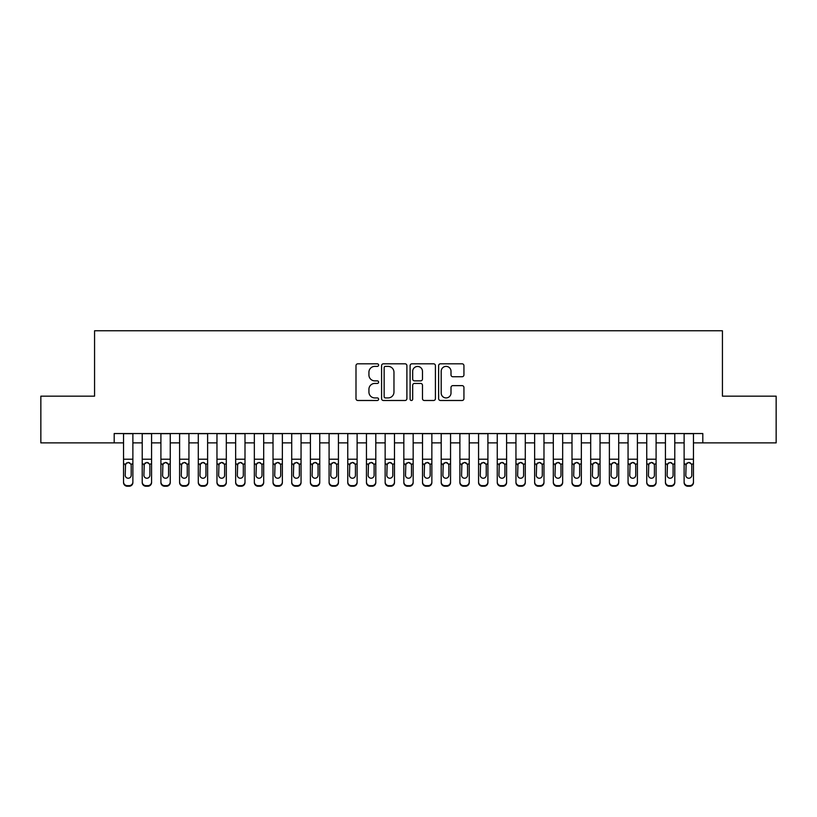 <?xml version="1.0" encoding="UTF-8"?>
<svg xmlns="http://www.w3.org/2000/svg" width="817" height="817" viewBox="0 0 817 817"><rect width="100%" height="100%" fill="white"/><g stroke="black" fill="none" stroke-linecap="round" stroke-linejoin="round"><path stroke-width="1.23" d="M378.608 365.097A1.287 1.287 0 0 0 377.321 363.81L357.836 363.81A1.838 1.838 0 0 0 355.998 365.648L355.998 398.655A1.838 1.838 0 0 0 357.836 400.493L377.321 400.493A1.287 1.287 0 0 0 378.608 399.207A1.287 1.287 0 0 0 377.321 397.93L374.799 397.93A5.872 5.872 0 0 1 368.927 392.058L368.927 389.311A5.872 5.872 0 0 1 374.799 383.439L377.321 383.439A1.287 1.287 0 0 0 378.608 382.152A1.287 1.287 0 0 0 377.321 380.865L374.799 380.865A5.872 5.872 0 0 1 368.927 375.003L368.927 372.246A5.872 5.872 0 0 1 374.799 366.384L377.321 366.384A1.287 1.287 0 0 0 378.608 365.097M462.105 376.739A1.838 1.838 0 0 0 463.933 374.911L463.933 365.648A1.838 1.838 0 0 0 462.105 363.81L440.465 363.81A1.838 1.838 0 0 0 438.627 365.648L438.627 398.655A1.838 1.838 0 0 0 440.465 400.493L462.105 400.493A1.838 1.838 0 0 0 463.933 398.655L463.933 387.472A1.838 1.838 0 0 0 462.105 385.634L452.843 385.634A1.838 1.838 0 0 0 451.004 387.472L451.004 393.018A4.902 4.902 0 0 1 446.102 397.93A4.902 4.902 0 0 1 441.19 393.018L441.19 371.286A4.902 4.902 0 0 1 446.102 366.384A4.902 4.902 0 0 1 451.004 371.286L451.004 374.911A1.838 1.838 0 0 0 452.843 376.739L462.105 376.739M114.196 442.885L40.85 442.885L40.85 396.163L94.568 396.163L94.568 330.762L722.432 330.762L722.432 396.163L776.15 396.163L776.15 442.885L702.804 442.885L702.804 433.541L114.196 433.541L114.196 442.885L123.541 442.885M406.897 365.648A1.838 1.838 0 0 0 405.058 363.81L383.418 363.81A1.838 1.838 0 0 0 381.58 365.648L381.58 398.655A1.838 1.838 0 0 0 383.418 400.493L405.058 400.493A1.838 1.838 0 0 0 406.897 398.655L406.897 365.648M411.942 363.81L433.582 363.81A1.838 1.838 0 0 1 435.42 365.648L435.42 398.655A1.838 1.838 0 0 1 433.582 400.493L424.319 400.493A1.838 1.838 0 0 1 422.481 398.655L422.481 385.267A1.838 1.838 0 0 0 420.653 383.439L414.505 383.439A1.838 1.838 0 0 0 412.677 385.267L412.677 399.207A1.287 1.287 0 0 1 411.39 400.493A1.287 1.287 0 0 1 410.103 399.207L410.103 365.648A1.838 1.838 0 0 1 411.942 363.81M132.875 442.885L142.219 442.885M151.564 442.885L160.908 442.885M170.253 442.885L179.597 442.885M188.941 442.885L198.286 442.885M207.62 442.885L216.965 442.885M226.309 442.885L235.653 442.885M244.998 442.885L254.342 442.885M263.687 442.885L273.021 442.885M282.365 442.885L291.71 442.885M301.054 442.885L310.399 442.885M319.743 442.885L329.088 442.885M338.432 442.885L347.766 442.885M357.111 442.885L366.455 442.885M375.8 442.885L385.144 442.885M394.488 442.885L403.833 442.885M413.167 442.885L422.512 442.885M431.856 442.885L441.2 442.885M450.545 442.885L459.889 442.885M469.234 442.885L478.568 442.885M487.912 442.885L497.257 442.885M506.601 442.885L515.946 442.885M525.29 442.885L534.635 442.885M543.979 442.885L553.313 442.885M562.658 442.885L572.002 442.885M581.347 442.885L590.691 442.885M600.035 442.885L609.38 442.885M618.714 442.885L628.059 442.885M637.403 442.885L646.747 442.885M656.092 442.885L665.436 442.885M674.781 442.885L684.125 442.885M693.459 442.885L702.804 442.885M385.44 366.384A1.287 1.287 0 0 0 384.153 367.66L384.153 396.643A1.287 1.287 0 0 0 385.44 397.93L388.095 397.93A5.872 5.872 0 0 0 393.968 392.058L393.968 372.246A5.872 5.872 0 0 0 388.095 366.384L385.44 366.384M422.481 371.378A4.902 4.902 0 0 0 417.579 366.465A4.902 4.902 0 0 0 412.677 371.378L412.677 379.037A1.838 1.838 0 0 0 414.505 380.865L420.653 380.865A1.838 1.838 0 0 0 422.481 379.037L422.481 371.378M123.541 464.638L123.541 481.938A3.738 3.707 -0 0 0 127.278 485.645L129.137 485.645A3.738 3.707 -0 0 0 132.875 481.938L132.875 482.53A3.738 3.707 180 0 1 129.137 486.238L129.137 485.645M131.2 475.269L131.2 465.424L131.2 475.269A2.992 2.962 180 0 1 128.208 478.231A2.992 2.962 180 0 0 131.2 475.269M125.215 475.851L125.215 475.269A2.992 2.962 180 0 0 128.208 478.231M126.645 462.861L125.215 465.19M129.77 462.861L128.208 462.422L130.863 464.046L131.2 465.424M132.875 433.541L132.875 482.53M123.541 433.541L123.541 481.938M127.278 485.645L127.278 486.238L129.137 486.238M127.278 486.238A3.738 3.707 180 0 1 123.541 482.53M123.541 464.046L125.552 464.046L125.215 475.269M125.552 464.046L128.208 462.422M142.219 464.638L142.219 481.938A3.738 3.707 -0 0 0 145.957 485.645L147.826 485.645A3.738 3.707 -0 0 0 151.564 481.938L151.564 482.53A3.738 3.707 180 0 1 147.826 486.238L147.826 485.645M151.564 464.638L151.564 482.53M149.879 475.269L149.879 465.424L149.879 475.269A2.992 2.962 180 0 1 146.897 478.231A2.992 2.962 180 0 0 149.879 475.269M143.904 475.851L143.904 475.269A2.992 2.962 180 0 0 146.897 478.231M145.334 462.861L143.904 465.19M148.449 462.861L146.897 462.422L149.552 464.046L149.879 465.424M160.908 464.638L160.908 481.938A3.738 3.707 -0 0 0 164.646 485.645L166.515 485.645A3.738 3.707 -0 0 0 170.253 481.938L170.253 482.53A3.738 3.707 180 0 1 166.515 486.238L166.515 485.645M170.253 464.638L170.253 482.53M168.568 475.269L168.568 465.424L168.568 475.269A2.992 2.962 180 0 1 165.575 478.231A2.992 2.962 180 0 0 168.568 475.269M162.593 475.851L162.593 475.269A2.992 2.962 180 0 0 165.575 478.231M164.023 462.861L162.593 465.19M167.138 462.861L165.575 462.422L168.241 464.046L168.568 465.424M179.597 464.638L179.597 481.938A3.738 3.707 -0 0 0 183.335 485.645L185.204 485.645A3.738 3.707 -0 0 0 188.941 481.938L188.941 482.53A3.738 3.707 180 0 1 185.204 486.238L185.204 485.645M188.941 464.638L188.941 482.53M187.256 475.269L187.256 465.424L187.256 475.269A2.992 2.962 180 0 1 184.264 478.231A2.992 2.962 180 0 0 187.256 475.269M181.272 475.851L181.272 475.269A2.992 2.962 180 0 0 184.264 478.231M182.702 462.861L181.272 465.19M185.827 462.861L184.264 462.422L186.93 464.046L187.256 465.424M198.286 464.638L198.286 481.938A3.738 3.707 -0 0 0 202.013 485.645L203.882 485.645A3.738 3.707 -0 0 0 207.62 481.938L207.62 482.53A3.738 3.707 180 0 1 203.882 486.238L203.882 485.645M207.62 464.638L207.62 482.53M205.945 475.269L205.945 465.424L205.945 475.269A2.992 2.962 180 0 1 202.953 478.231A2.992 2.962 180 0 0 205.945 475.269M199.961 475.851L199.961 475.269A2.992 2.962 180 0 0 202.953 478.231M201.39 462.861L199.961 465.19M204.516 462.861L202.953 462.422L205.608 464.046L205.945 465.424M151.564 433.541L151.564 481.938M142.219 433.541L142.219 481.938M145.957 485.645L145.957 486.238L147.826 486.238M145.957 486.238A3.738 3.707 180 0 1 142.219 482.53M142.219 464.046L144.231 464.046L143.904 475.269M144.231 464.046L146.897 462.422M170.253 433.541L170.253 481.938M160.908 433.541L160.908 481.938M164.646 485.645L164.646 486.238L166.515 486.238M164.646 486.238A3.738 3.707 180 0 1 160.908 482.53M160.908 464.046L162.92 464.046L162.593 475.269M162.92 464.046L165.575 462.422M188.941 433.541L188.941 481.938M179.597 433.541L179.597 481.938M183.335 485.645L183.335 486.238L185.204 486.238M183.335 486.238A3.738 3.707 180 0 1 179.597 482.53M179.597 464.046L181.609 464.046L181.272 475.269M181.609 464.046L184.264 462.422M207.62 433.541L207.62 481.938M198.286 433.541L198.286 481.938M202.013 485.645L202.013 486.238L203.882 486.238M202.013 486.238A3.738 3.707 180 0 1 198.286 482.53M198.286 464.046L200.298 464.046L199.961 475.269M200.298 464.046L202.953 462.422M216.965 464.638L216.965 481.938A3.738 3.707 -0 0 0 220.702 485.645L222.571 485.645A3.738 3.707 -0 0 0 226.309 481.938L226.309 482.53A3.738 3.707 180 0 1 222.571 486.238L222.571 485.645M226.309 464.638L226.309 482.53M224.624 475.269L224.624 465.424L224.624 475.269A2.992 2.962 180 0 1 221.642 478.231A2.992 2.962 180 0 0 224.624 475.269M218.65 475.851L218.65 475.269A2.992 2.962 180 0 0 221.642 478.231M220.079 462.861L218.65 465.19M223.194 462.861L221.642 462.422L224.297 464.046L224.624 465.424M226.309 433.541L226.309 481.938M216.965 433.541L216.965 481.938M220.702 485.645L220.702 486.238L222.571 486.238M220.702 486.238A3.738 3.707 180 0 1 216.965 482.53M216.965 464.046L218.976 464.046L218.65 475.269M218.976 464.046L221.642 462.422M235.653 464.638L235.653 481.938A3.738 3.707 -0 0 0 239.391 485.645L241.26 485.645A3.738 3.707 -0 0 0 244.998 481.938L244.998 482.53A3.738 3.707 180 0 1 241.26 486.238L241.26 485.645M244.998 464.638L244.998 482.53M243.313 475.269L243.313 465.424L243.313 475.269A2.992 2.962 180 0 1 240.321 478.231A2.992 2.962 180 0 0 243.313 475.269M237.339 475.851L237.339 475.269A2.992 2.962 180 0 0 240.321 478.231M238.768 462.861L237.339 465.19M241.883 462.861L240.321 462.422L242.986 464.046L243.313 465.424M244.998 433.541L244.998 481.938M235.653 433.541L235.653 481.938M239.391 485.645L239.391 486.238L241.26 486.238M239.391 486.238A3.738 3.707 180 0 1 235.653 482.53M235.653 464.046L237.665 464.046L237.339 475.269M237.665 464.046L240.321 462.422M254.342 464.638L254.342 481.938A3.738 3.707 -0 0 0 258.08 485.645L259.949 485.645A3.738 3.707 -0 0 0 263.687 481.938L263.687 482.53A3.738 3.707 180 0 1 259.949 486.238L259.949 485.645M263.687 464.638L263.687 482.53M262.002 475.269L262.002 465.424L262.002 475.269A2.992 2.962 180 0 1 259.009 478.231A2.992 2.962 180 0 0 262.002 475.269M256.017 475.851L256.017 475.269A2.992 2.962 180 0 0 259.009 478.231M257.447 462.861L256.017 465.19M260.572 462.861L259.009 462.422L261.665 464.046L262.002 465.424M263.687 433.541L263.687 481.938M254.342 433.541L254.342 481.938M258.08 485.645L258.08 486.238L259.949 486.238M258.08 486.238A3.738 3.707 180 0 1 254.342 482.53M254.342 464.046L256.354 464.046L256.017 475.269M256.354 464.046L259.009 462.422M273.021 464.638L273.021 481.938A3.738 3.707 -0 0 0 276.759 485.645L278.628 485.645A3.738 3.707 -0 0 0 282.365 481.938L282.365 482.53A3.738 3.707 180 0 1 278.628 486.238L278.628 485.645M282.365 464.638L282.365 482.53M280.691 475.269L280.691 465.424L280.691 475.269A2.992 2.962 180 0 1 277.698 478.231A2.992 2.962 180 0 0 280.691 475.269M274.706 475.851L274.706 475.269A2.992 2.962 180 0 0 277.698 478.231M276.136 462.861L274.706 465.19M279.261 462.861L277.698 462.422L280.354 464.046L280.691 465.424M282.365 433.541L282.365 481.938M273.021 433.541L273.021 481.938M276.759 485.645L276.759 486.238L278.628 486.238M276.759 486.238A3.738 3.707 180 0 1 273.021 482.53M273.021 464.046L275.043 464.046L274.706 475.269M275.043 464.046L277.698 462.422M291.71 464.638L291.71 481.938A3.738 3.707 -0 0 0 295.448 485.645L297.317 485.645A3.738 3.707 -0 0 0 301.054 481.938L301.054 482.53A3.738 3.707 180 0 1 297.317 486.238L297.317 485.645M301.054 464.638L301.054 482.53M299.369 475.269L299.369 465.424L299.369 475.269A2.992 2.962 180 0 1 296.387 478.231A2.992 2.962 180 0 0 299.369 475.269M293.395 475.851L293.395 475.269A2.992 2.962 180 0 0 296.387 478.231M294.825 462.861L293.395 465.19M297.939 462.861L296.387 462.422L299.042 464.046L299.369 465.424M301.054 433.541L301.054 481.938M291.71 433.541L291.71 481.938M295.448 485.645L295.448 486.238L297.317 486.238M295.448 486.238A3.738 3.707 180 0 1 291.71 482.53M291.71 464.046L293.722 464.046L293.395 475.269M293.722 464.046L296.387 462.422M310.399 464.638L310.399 481.938A3.738 3.707 -0 0 0 314.137 485.645L316.005 485.645A3.738 3.707 -0 0 0 319.743 481.938L319.743 482.53A3.738 3.707 180 0 1 316.005 486.238L316.005 485.645M319.743 464.638L319.743 482.53M318.058 475.269L318.058 465.424L318.058 475.269A2.992 2.962 180 0 1 315.066 478.231A2.992 2.962 180 0 0 318.058 475.269M312.084 475.851L312.084 475.269A2.992 2.962 180 0 0 315.066 478.231M313.514 462.861L312.084 465.19M316.628 462.861L315.066 462.422L317.731 464.046L318.058 465.424M319.743 433.541L319.743 481.938M310.399 433.541L310.399 481.938M314.137 485.645L314.137 486.238L316.005 486.238M314.137 486.238A3.738 3.707 180 0 1 310.399 482.53M310.399 464.046L312.411 464.046L312.084 475.269M312.411 464.046L315.066 462.422M329.088 464.638L329.088 481.938A3.738 3.707 -0 0 0 332.825 485.645L334.694 485.645A3.738 3.707 -0 0 0 338.432 481.938L338.432 482.53A3.738 3.707 180 0 1 334.694 486.238L334.694 485.645M338.432 464.638L338.432 482.53M336.747 475.269L336.747 465.424L336.747 475.269A2.992 2.962 180 0 1 333.755 478.231A2.992 2.962 180 0 0 336.747 475.269M330.762 475.851L330.762 475.269A2.992 2.962 180 0 0 333.755 478.231M332.192 462.861L330.762 465.19M335.317 462.861L333.755 462.422L336.41 464.046L336.747 465.424M338.432 433.541L338.432 481.938M329.088 433.541L329.088 481.938M332.825 485.645L332.825 486.238L334.694 486.238M332.825 486.238A3.738 3.707 180 0 1 329.088 482.53M329.088 464.046L331.099 464.046L330.762 475.269M331.099 464.046L333.755 462.422M347.766 464.638L347.766 481.938A3.738 3.707 -0 0 0 351.504 485.645L353.373 485.645A3.738 3.707 -0 0 0 357.111 481.938L357.111 482.53A3.738 3.707 180 0 1 353.373 486.238L353.373 485.645M357.111 464.638L357.111 482.53M355.436 475.269L355.436 465.424L355.436 475.269A2.992 2.962 180 0 1 352.444 478.231A2.992 2.962 180 0 0 355.436 475.269M349.451 475.851L349.451 475.269A2.992 2.962 180 0 0 352.444 478.231M350.881 462.861L349.451 465.19M354.006 462.861L352.444 462.422L355.099 464.046L355.436 465.424M357.111 433.541L357.111 481.938M347.766 433.541L347.766 481.938M351.504 485.645L351.504 486.238L353.373 486.238M351.504 486.238A3.738 3.707 180 0 1 347.766 482.53M347.766 464.046L349.778 464.046L349.451 475.269M349.778 464.046L352.444 462.422M366.455 464.638L366.455 481.938A3.738 3.707 -0 0 0 370.193 485.645L372.062 485.645A3.738 3.707 -0 0 0 375.8 481.938L375.8 482.53A3.738 3.707 180 0 1 372.062 486.238L372.062 485.645M375.8 464.638L375.8 482.53M374.115 475.269L374.115 465.424L374.115 475.269A2.992 2.962 180 0 1 371.132 478.231A2.992 2.962 180 0 0 374.115 475.269M368.14 475.851L368.14 475.269A2.992 2.962 180 0 0 371.132 478.231M369.57 462.861L368.14 465.19M372.685 462.861L371.132 462.422L373.788 464.046L374.115 465.424M385.144 464.638L385.144 481.938A3.738 3.707 -0 0 0 388.882 485.645L390.751 485.645A3.738 3.707 -0 0 0 394.488 481.938L394.488 482.53A3.738 3.707 180 0 1 390.751 486.238L390.751 485.645M394.488 464.638L394.488 482.53M392.803 475.269L392.803 465.424L392.803 475.269A2.992 2.962 180 0 1 389.811 478.231A2.992 2.962 180 0 0 392.803 475.269M386.829 475.851L386.829 475.269A2.992 2.962 180 0 0 389.811 478.231M388.259 462.861L386.829 465.19M391.374 462.861L389.811 462.422L392.477 464.046L392.803 465.424M403.833 464.638L403.833 481.938A3.738 3.707 -0 0 0 407.571 485.645L409.429 485.645A3.738 3.707 -0 0 0 413.167 481.938L413.167 482.53A3.738 3.707 180 0 1 409.429 486.238L409.429 485.645M413.167 464.638L413.167 482.53M411.492 475.269L411.492 465.424L411.492 475.269A2.992 2.962 180 0 1 408.5 478.231A2.992 2.962 180 0 0 411.492 475.269M405.508 475.851L405.508 475.269A2.992 2.962 180 0 0 408.5 478.231M406.937 462.861L405.508 465.19M410.063 462.861L408.5 462.422L411.155 464.046L411.492 465.424M422.512 464.638L422.512 481.938A3.738 3.707 -0 0 0 426.249 485.645L428.118 485.645A3.738 3.707 -0 0 0 431.856 481.938L431.856 482.53A3.738 3.707 180 0 1 428.118 486.238L428.118 485.645M431.856 464.638L431.856 482.53M430.171 475.269L430.171 465.424L430.171 475.269A2.992 2.962 180 0 1 427.189 478.231A2.992 2.962 180 0 0 430.171 475.269M424.197 475.851L424.197 475.269A2.992 2.962 180 0 0 427.189 478.231M425.626 462.861L424.197 465.19M428.741 462.861L427.189 462.422L429.844 464.046L430.171 465.424M441.2 464.638L441.2 481.938A3.738 3.707 -0 0 0 444.938 485.645L446.807 485.645A3.738 3.707 -0 0 0 450.545 481.938L450.545 482.53A3.738 3.707 180 0 1 446.807 486.238L446.807 485.645M450.545 464.638L450.545 482.53M448.86 475.269L448.86 465.424L448.86 475.269A2.992 2.962 180 0 1 445.868 478.231A2.992 2.962 180 0 0 448.86 475.269M442.885 475.851L442.885 475.269A2.992 2.962 180 0 0 445.868 478.231M444.315 462.861L442.885 465.19M447.43 462.861L445.868 462.422L448.533 464.046L448.86 465.424M459.889 464.638L459.889 481.938A3.738 3.707 -0 0 0 463.627 485.645L465.496 485.645A3.738 3.707 -0 0 0 469.234 481.938L469.234 482.53A3.738 3.707 180 0 1 465.496 486.238L465.496 485.645M469.234 464.638L469.234 482.53M467.549 475.269L467.549 465.424L467.549 475.269A2.992 2.962 180 0 1 464.556 478.231A2.992 2.962 180 0 0 467.549 475.269M461.564 475.851L461.564 475.269A2.992 2.962 180 0 0 464.556 478.231M462.994 462.861L461.564 465.19M466.119 462.861L464.556 462.422L467.222 464.046L467.549 465.424M478.568 464.638L478.568 481.938A3.738 3.707 -0 0 0 482.306 485.645L484.175 485.645A3.738 3.707 -0 0 0 487.912 481.938L487.912 482.53A3.738 3.707 180 0 1 484.175 486.238L484.175 485.645M487.912 464.638L487.912 482.53M486.238 475.269L486.238 465.424L486.238 475.269A2.992 2.962 180 0 1 483.245 478.231A2.992 2.962 180 0 0 486.238 475.269M480.253 475.851L480.253 475.269A2.992 2.962 180 0 0 483.245 478.231M481.683 462.861L480.253 465.19M484.808 462.861L483.245 462.422L485.901 464.046L486.238 465.424M497.257 464.638L497.257 481.938A3.738 3.707 -0 0 0 500.995 485.645L502.863 485.645A3.738 3.707 -0 0 0 506.601 481.938L506.601 482.53A3.738 3.707 180 0 1 502.863 486.238L502.863 485.645M506.601 464.638L506.601 482.53M504.916 475.269L504.916 465.424L504.916 475.269A2.992 2.962 180 0 1 501.934 478.231A2.992 2.962 180 0 0 504.916 475.269M498.942 475.851L498.942 475.269A2.992 2.962 180 0 0 501.934 478.231M500.372 462.861L498.942 465.19M503.486 462.861L501.934 462.422L504.589 464.046L504.916 465.424M515.946 464.638L515.946 481.938A3.738 3.707 -0 0 0 519.683 485.645L521.552 485.645A3.738 3.707 -0 0 0 525.29 481.938L525.29 482.53A3.738 3.707 180 0 1 521.552 486.238L521.552 485.645M525.29 464.638L525.29 482.53M523.605 475.269L523.605 465.424L523.605 475.269A2.992 2.962 180 0 1 520.613 478.231A2.992 2.962 180 0 0 523.605 475.269M517.631 475.851L517.631 475.269A2.992 2.962 180 0 0 520.613 478.231M519.061 462.861L517.631 465.19M522.175 462.861L520.613 462.422L523.278 464.046L523.605 465.424M534.635 464.638L534.635 481.938A3.738 3.707 -0 0 0 538.372 485.645L540.241 485.645A3.738 3.707 -0 0 0 543.979 481.938L543.979 482.53A3.738 3.707 180 0 1 540.241 486.238L540.241 485.645M543.979 464.638L543.979 482.53M542.294 475.269L542.294 465.424L542.294 475.269A2.992 2.962 180 0 1 539.302 478.231A2.992 2.962 180 0 0 542.294 475.269M536.309 475.851L536.309 475.269A2.992 2.962 180 0 0 539.302 478.231M537.739 462.861L536.309 465.19M540.864 462.861L539.302 462.422L541.957 464.046L542.294 465.424M553.313 464.638L553.313 481.938A3.738 3.707 -0 0 0 557.051 485.645L558.92 485.645A3.738 3.707 -0 0 0 562.658 481.938L562.658 482.53A3.738 3.707 180 0 1 558.92 486.238L558.92 485.645M562.658 464.638L562.658 482.53M560.983 475.269L560.983 465.424L560.983 475.269A2.992 2.962 180 0 1 557.991 478.231A2.992 2.962 180 0 0 560.983 475.269M554.998 475.851L554.998 475.269A2.992 2.962 180 0 0 557.991 478.231M556.428 462.861L554.998 465.19M559.553 462.861L557.991 462.422L560.646 464.046L560.983 465.424M572.002 464.638L572.002 481.938A3.738 3.707 -0 0 0 575.74 485.645L577.609 485.645A3.738 3.707 -0 0 0 581.347 481.938L581.347 482.53A3.738 3.707 180 0 1 577.609 486.238L577.609 485.645M581.347 464.638L581.347 482.53M579.662 475.269L579.662 465.424L579.662 475.269A2.992 2.962 180 0 1 576.679 478.231A2.992 2.962 180 0 0 579.662 475.269M573.687 475.851L573.687 475.269A2.992 2.962 180 0 0 576.679 478.231M575.117 462.861L573.687 465.19M578.232 462.861L576.679 462.422L579.335 464.046L579.662 465.424M590.691 464.638L590.691 481.938A3.738 3.707 -0 0 0 594.429 485.645L596.298 485.645A3.738 3.707 -0 0 0 600.035 481.938L600.035 482.53A3.738 3.707 180 0 1 596.298 486.238L596.298 485.645M600.035 464.638L600.035 482.53M598.35 475.269L598.35 465.424L598.35 475.269A2.992 2.962 180 0 1 595.358 478.231A2.992 2.962 180 0 0 598.35 475.269M592.376 475.851L592.376 475.269A2.992 2.962 180 0 0 595.358 478.231M593.806 462.861L592.376 465.19M596.921 462.861L595.358 462.422L598.024 464.046L598.35 465.424M609.38 464.638L609.38 481.938A3.738 3.707 -0 0 0 613.118 485.645L614.987 485.645A3.738 3.707 -0 0 0 618.714 481.938L618.714 482.53A3.738 3.707 180 0 1 614.987 486.238L614.987 485.645M618.714 464.638L618.714 482.53M617.039 475.269L617.039 465.424L617.039 475.269A2.992 2.962 180 0 1 614.047 478.231A2.992 2.962 180 0 0 617.039 475.269M611.055 475.851L611.055 475.269A2.992 2.962 180 0 0 614.047 478.231M612.484 462.861L611.055 465.19M615.609 462.861L614.047 462.422L616.702 464.046L617.039 465.424M628.059 464.638L628.059 481.938A3.738 3.707 -0 0 0 631.796 485.645L633.665 485.645A3.738 3.707 -0 0 0 637.403 481.938L637.403 482.53A3.738 3.707 180 0 1 633.665 486.238L633.665 485.645M637.403 464.638L637.403 482.53M635.728 475.269L635.728 465.424L635.728 475.269A2.992 2.962 180 0 1 632.736 478.231A2.992 2.962 180 0 0 635.728 475.269M629.744 475.851L629.744 475.269A2.992 2.962 180 0 0 632.736 478.231M631.173 462.861L629.744 465.19M634.298 462.861L632.736 462.422L635.391 464.046L635.728 465.424M646.747 464.638L646.747 481.938A3.738 3.707 -0 0 0 650.485 485.645L652.354 485.645A3.738 3.707 -0 0 0 656.092 481.938L656.092 482.53A3.738 3.707 180 0 1 652.354 486.238L652.354 485.645M656.092 464.638L656.092 482.53M654.407 475.269L654.407 465.424L654.407 475.269A2.992 2.962 180 0 1 651.425 478.231A2.992 2.962 180 0 0 654.407 475.269M648.432 475.851L648.432 475.269A2.992 2.962 180 0 0 651.425 478.231M649.862 462.861L648.432 465.19M652.977 462.861L651.425 462.422L654.08 464.046L654.407 465.424M665.436 464.638L665.436 481.938A3.738 3.707 -0 0 0 669.174 485.645L671.043 485.645A3.738 3.707 -0 0 0 674.781 481.938L674.781 482.53A3.738 3.707 180 0 1 671.043 486.238L671.043 485.645M674.781 464.638L674.781 482.53M673.096 475.269L673.096 465.424L673.096 475.269A2.992 2.962 180 0 1 670.103 478.231A2.992 2.962 180 0 0 673.096 475.269M667.121 475.851L667.121 475.269A2.992 2.962 180 0 0 670.103 478.231M668.551 462.861L667.121 465.19M671.666 462.861L670.103 462.422L672.769 464.046L673.096 465.424M684.125 464.638L684.125 481.938A3.738 3.707 -0 0 0 687.863 485.645L689.722 485.645A3.738 3.707 -0 0 0 693.459 481.938L693.459 482.53A3.738 3.707 180 0 1 689.722 486.238L689.722 485.645M693.459 464.638L693.459 482.53M691.785 475.269L691.785 465.424L691.785 475.269A2.992 2.962 180 0 1 688.792 478.231A2.992 2.962 180 0 0 691.785 475.269M685.8 475.851L685.8 475.269A2.992 2.962 180 0 0 688.792 478.231M687.23 462.861L685.8 465.19M690.355 462.861L688.792 462.422L691.448 464.046L691.785 465.424M375.8 433.541L375.8 481.938M366.455 433.541L366.455 481.938M370.193 485.645L370.193 486.238L372.062 486.238M370.193 486.238A3.738 3.707 180 0 1 366.455 482.53M366.455 464.046L368.467 464.046L368.14 475.269M368.467 464.046L371.132 462.422M394.488 433.541L394.488 481.938M385.144 433.541L385.144 481.938M388.882 485.645L388.882 486.238L390.751 486.238M388.882 486.238A3.738 3.707 180 0 1 385.144 482.53M385.144 464.046L387.156 464.046L386.829 475.269M387.156 464.046L389.811 462.422M413.167 433.541L413.167 481.938M403.833 433.541L403.833 481.938M407.571 485.645L407.571 486.238L409.429 486.238M407.571 486.238A3.738 3.707 180 0 1 403.833 482.53M403.833 464.046L405.845 464.046L405.508 475.269M405.845 464.046L408.5 462.422M431.856 433.541L431.856 481.938M422.512 433.541L422.512 481.938M426.249 485.645L426.249 486.238L428.118 486.238M426.249 486.238A3.738 3.707 180 0 1 422.512 482.53M422.512 464.046L424.523 464.046L424.197 475.269M424.523 464.046L427.189 462.422M450.545 433.541L450.545 481.938M441.2 433.541L441.2 481.938M444.938 485.645L444.938 486.238L446.807 486.238M444.938 486.238A3.738 3.707 180 0 1 441.2 482.53M441.2 464.046L443.212 464.046L442.885 475.269M443.212 464.046L445.868 462.422M469.234 433.541L469.234 481.938M459.889 433.541L459.889 481.938M463.627 485.645L463.627 486.238L465.496 486.238M463.627 486.238A3.738 3.707 180 0 1 459.889 482.53M459.889 464.046L461.901 464.046L461.564 475.269M461.901 464.046L464.556 462.422M487.912 433.541L487.912 481.938M478.568 433.541L478.568 481.938M482.306 485.645L482.306 486.238L484.175 486.238M482.306 486.238A3.738 3.707 180 0 1 478.568 482.53M478.568 464.046L480.59 464.046L480.253 475.269M480.59 464.046L483.245 462.422M506.601 433.541L506.601 481.938M497.257 433.541L497.257 481.938M500.995 485.645L500.995 486.238L502.863 486.238M500.995 486.238A3.738 3.707 180 0 1 497.257 482.53M497.257 464.046L499.269 464.046L498.942 475.269M499.269 464.046L501.934 462.422M525.29 433.541L525.29 481.938M515.946 433.541L515.946 481.938M519.683 485.645L519.683 486.238L521.552 486.238M519.683 486.238A3.738 3.707 180 0 1 515.946 482.53M515.946 464.046L517.958 464.046L517.631 475.269M517.958 464.046L520.613 462.422M543.979 433.541L543.979 481.938M534.635 433.541L534.635 481.938M538.372 485.645L538.372 486.238L540.241 486.238M538.372 486.238A3.738 3.707 180 0 1 534.635 482.53M534.635 464.046L536.646 464.046L536.309 475.269M536.646 464.046L539.302 462.422M562.658 433.541L562.658 481.938M553.313 433.541L553.313 481.938M557.051 485.645L557.051 486.238L558.92 486.238M557.051 486.238A3.738 3.707 180 0 1 553.313 482.53M553.313 464.046L555.335 464.046L554.998 475.269M555.335 464.046L557.991 462.422M581.347 433.541L581.347 481.938M572.002 433.541L572.002 481.938M575.74 485.645L575.74 486.238L577.609 486.238M575.74 486.238A3.738 3.707 180 0 1 572.002 482.53M572.002 464.046L574.014 464.046L573.687 475.269M574.014 464.046L576.679 462.422M600.035 433.541L600.035 481.938M590.691 433.541L590.691 481.938M594.429 485.645L594.429 486.238L596.298 486.238M594.429 486.238A3.738 3.707 180 0 1 590.691 482.53M590.691 464.046L592.703 464.046L592.376 475.269M592.703 464.046L595.358 462.422M618.714 433.541L618.714 481.938M609.38 433.541L609.38 481.938M613.118 485.645L613.118 486.238L614.987 486.238M613.118 486.238A3.738 3.707 180 0 1 609.38 482.53M609.38 464.046L611.392 464.046L611.055 475.269M611.392 464.046L614.047 462.422M637.403 433.541L637.403 481.938M628.059 433.541L628.059 481.938M631.796 485.645L631.796 486.238L633.665 486.238M631.796 486.238A3.738 3.707 180 0 1 628.059 482.53M628.059 464.046L630.07 464.046L629.744 475.269M630.07 464.046L632.736 462.422M656.092 433.541L656.092 481.938M646.747 433.541L646.747 481.938M650.485 485.645L650.485 486.238L652.354 486.238M650.485 486.238A3.738 3.707 180 0 1 646.747 482.53M646.747 464.046L648.759 464.046L648.432 475.269M648.759 464.046L651.425 462.422M674.781 433.541L674.781 481.938M665.436 433.541L665.436 481.938M669.174 485.645L669.174 486.238L671.043 486.238M669.174 486.238A3.738 3.707 180 0 1 665.436 482.53M665.436 464.046L667.448 464.046L667.121 475.269M667.448 464.046L670.103 462.422M693.459 433.541L693.459 481.938M684.125 433.541L684.125 481.938M687.863 485.645L687.863 486.238L689.722 486.238M687.863 486.238A3.738 3.707 180 0 1 684.125 482.53M684.125 464.046L686.137 464.046L685.8 475.269M686.137 464.046L688.792 462.422M130.863 464.046L132.875 464.046M123.541 459.215L132.875 459.215M123.541 433.674L132.875 433.674M149.552 464.046L151.564 464.046M142.219 459.215L151.564 459.215M142.219 433.674L151.564 433.674M168.241 464.046L170.253 464.046M160.908 459.215L170.253 459.215M160.908 433.674L170.253 433.674M186.93 464.046L188.941 464.046M179.597 459.215L188.941 459.215M179.597 433.674L188.941 433.674M205.608 464.046L207.62 464.046M198.286 459.215L207.62 459.215M198.286 433.674L207.62 433.674M224.297 464.046L226.309 464.046M216.965 459.215L226.309 459.215M216.965 433.674L226.309 433.674M242.986 464.046L244.998 464.046M235.653 459.215L244.998 459.215M235.653 433.674L244.998 433.674M261.665 464.046L263.687 464.046M254.342 459.215L263.687 459.215M254.342 433.674L263.687 433.674M280.354 464.046L282.365 464.046M273.021 459.215L282.365 459.215M273.021 433.674L282.365 433.674M299.042 464.046L301.054 464.046M291.71 459.215L301.054 459.215M291.71 433.674L301.054 433.674M317.731 464.046L319.743 464.046M310.399 459.215L319.743 459.215M310.399 433.674L319.743 433.674M336.41 464.046L338.432 464.046M329.088 459.215L338.432 459.215M329.088 433.674L338.432 433.674M355.099 464.046L357.111 464.046M347.766 459.215L357.111 459.215M347.766 433.674L357.111 433.674M373.788 464.046L375.8 464.046M366.455 459.215L375.8 459.215M366.455 433.674L375.8 433.674M392.477 464.046L394.488 464.046M385.144 459.215L394.488 459.215M385.144 433.674L394.488 433.674M411.155 464.046L413.167 464.046M403.833 459.215L413.167 459.215M403.833 433.674L413.167 433.674M429.844 464.046L431.856 464.046M422.512 459.215L431.856 459.215M422.512 433.674L431.856 433.674M448.533 464.046L450.545 464.046M441.2 459.215L450.545 459.215M441.2 433.674L450.545 433.674M467.222 464.046L469.234 464.046M459.889 459.215L469.234 459.215M459.889 433.674L469.234 433.674M485.901 464.046L487.912 464.046M478.568 459.215L487.912 459.215M478.568 433.674L487.912 433.674M504.589 464.046L506.601 464.046M497.257 459.215L506.601 459.215M497.257 433.674L506.601 433.674M523.278 464.046L525.29 464.046M515.946 459.215L525.29 459.215M515.946 433.674L525.29 433.674M541.957 464.046L543.979 464.046M534.635 459.215L543.979 459.215M534.635 433.674L543.979 433.674M560.646 464.046L562.658 464.046M553.313 459.215L562.658 459.215M553.313 433.674L562.658 433.674M579.335 464.046L581.347 464.046M572.002 459.215L581.347 459.215M572.002 433.674L581.347 433.674M598.024 464.046L600.035 464.046M590.691 459.215L600.035 459.215M590.691 433.674L600.035 433.674M616.702 464.046L618.714 464.046M609.38 459.215L618.714 459.215M609.38 433.674L618.714 433.674M635.391 464.046L637.403 464.046M628.059 459.215L637.403 459.215M628.059 433.674L637.403 433.674M654.08 464.046L656.092 464.046M646.747 459.215L656.092 459.215M646.747 433.674L656.092 433.674M672.769 464.046L674.781 464.046M665.436 459.215L674.781 459.215M665.436 433.674L674.781 433.674M691.448 464.046L693.459 464.046M684.125 459.215L693.459 459.215M684.125 433.674L693.459 433.674"/></g></svg>
